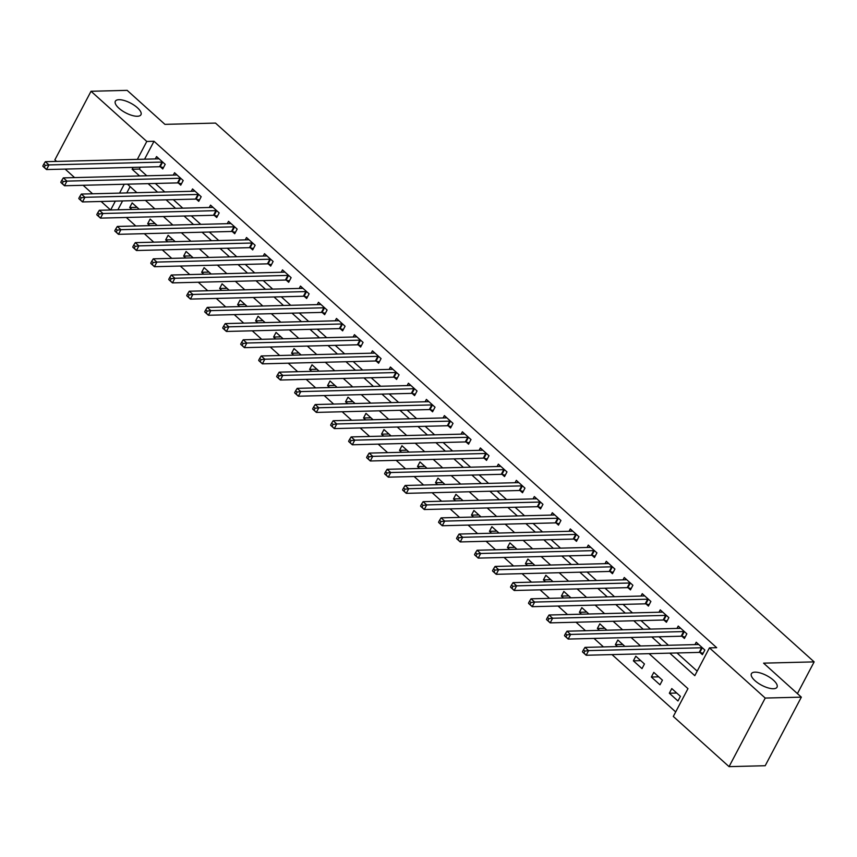 <?xml version="1.0" encoding="UTF-8"?>
<svg xmlns="http://www.w3.org/2000/svg" width="857" height="857" viewBox="0 0 857 857"><rect width="100%" height="100%" fill="white"/><g stroke="black" fill="none" stroke-linecap="round" stroke-linejoin="round"><path stroke-width="1.29" d="M137.366 116.263A14.473 5.442 -152.2 0 1 121.994 110.617A14.473 5.442 -152.2 0 1 115.352 101.233A14.473 5.442 -152.2 0 1 118.952 99.691A14.473 5.442 -152.2 0 1 134.313 105.336A14.473 5.442 -152.2 0 1 140.955 114.731A14.473 5.442 -152.2 0 1 137.366 116.263M773.432 688.728A14.473 5.442 -152.2 0 1 758.059 683.083A14.473 5.442 -152.2 0 1 751.418 673.698A14.473 5.442 -152.2 0 1 755.006 672.156A14.473 5.442 -152.2 0 1 770.379 677.801A14.473 5.442 -152.2 0 1 777.02 687.196A14.473 5.442 -152.2 0 1 773.432 688.728M56.605 161.405L54.869 159.852L91.024 91.271L127.157 90.36L164.93 124.361L215.503 123.087L814.15 661.883L763.576 663.147L801.349 697.148L765.194 765.73L729.061 766.64L673.302 716.452L687.957 688.653L649.092 653.666M126.333 217.485L135.781 225.98M144.319 233.672L153.767 242.177M162.305 249.858L171.754 258.364M180.291 266.045L189.74 274.551M198.278 282.242L207.726 290.748M216.275 298.429L225.723 306.935M234.261 314.615L243.709 323.121M252.247 330.802L261.696 339.308M270.234 346.999L279.682 355.505M288.22 363.186L297.668 371.692M306.206 379.372L315.655 387.878M324.203 395.57L333.652 404.065M342.189 411.756L351.638 420.262M360.176 427.943L369.624 436.449M378.162 444.13L387.61 452.635M396.148 460.327L405.597 468.833M414.135 476.513L423.583 485.019M432.132 492.7L441.58 501.206M450.118 508.897L459.566 517.392M468.104 525.084L477.553 533.59M486.09 541.27L495.539 549.776M504.077 557.457L513.525 565.963M522.063 573.654L531.511 582.16M540.06 589.841L549.508 598.347M558.046 606.028L567.495 614.533M576.033 622.225L585.481 630.72M594.019 638.411L603.467 646.917M612.005 654.598L675.691 711.921M110.564 209.976L101.115 201.47M92.577 193.789L83.129 185.283M74.591 177.603L65.143 169.097M130.125 186.59L126.782 192.921M122.562 200.934L117.891 209.794M680.415 696.355L671.781 688.578L669.338 693.217L677.973 700.983L680.415 696.355M662.429 680.169L653.795 672.391L651.352 677.03L659.986 684.797L662.429 680.169M644.443 663.971L635.808 656.205L633.366 660.833L642 668.61L644.443 663.971M624.882 646.371L617.822 640.018L615.38 644.646L617.501 646.564M606.895 630.184L599.825 623.821L597.383 628.46L599.514 630.366M588.909 613.998L581.839 607.634L579.396 612.273L581.528 614.18M570.923 597.811L563.852 591.448L561.41 596.076L563.531 597.993M552.936 581.614L545.866 575.261L543.424 579.889L545.545 581.807M534.939 565.427L527.88 559.064L525.437 563.702L527.558 565.609M516.953 549.241L509.894 542.877L507.44 547.505L509.572 549.423M498.967 533.043L491.897 526.691L489.454 531.319L491.586 533.236M480.981 516.857L473.91 510.493L471.468 515.132L473.6 517.039M462.994 500.67L455.924 494.307L453.482 498.945L455.603 500.852M445.008 484.484L437.938 478.12L435.495 482.748L437.616 484.666M427.011 468.286L419.951 461.934L417.509 466.562L419.63 468.479M409.025 452.1L401.954 445.736L399.512 450.375L401.644 452.282M391.038 435.913L383.968 429.55L381.526 434.178L383.657 436.095M373.052 419.716L365.982 413.363L363.539 417.991L365.671 419.909M355.066 403.529L347.996 397.166L345.553 401.804L347.674 403.711M337.08 387.343L330.009 380.979L327.567 385.618L329.688 387.525M319.083 371.156L312.023 364.793L309.581 369.421L311.702 371.338M301.096 354.959L294.026 348.606L291.584 353.234L293.715 355.152M283.11 338.772L276.04 332.409L273.597 337.047L275.729 338.954M265.124 322.586L258.053 316.222L255.611 320.85L257.732 322.768M247.137 306.388L240.067 300.036L237.625 304.663L239.746 306.581M229.14 290.202L222.081 283.838L219.638 288.477L221.759 290.384M211.154 274.015L204.095 267.652L201.652 272.29L203.773 274.197M193.168 257.828L186.098 251.465L183.655 256.093L185.787 258.011M175.182 241.631L168.111 235.279L165.669 239.906L167.801 241.824M157.195 225.445L150.125 219.081L147.683 223.72L149.804 225.627M139.209 209.258L132.139 202.895L129.696 207.523L131.817 209.44M669.767 653.141L694.802 675.67L709.457 647.871L716.688 647.688L154.014 141.276L144.576 159.188M140.344 167.201L139.359 169.075L146.793 175.781M155.342 183.462L164.79 191.968M173.328 199.649L182.777 208.155M191.315 215.846L200.763 224.341M209.301 232.033L218.749 240.538M227.287 248.219L236.736 256.725M245.273 264.406L254.722 272.912M263.27 280.603L272.719 289.109M281.257 296.79L290.705 305.296M299.243 312.976L308.691 321.482M317.229 329.174L326.678 337.669M335.216 345.36L344.664 353.866M353.202 361.547L362.65 370.053M371.199 377.733L380.647 386.239M389.185 393.931L398.634 402.436M407.171 410.117L416.62 418.623M425.158 426.304L434.606 434.81M443.144 442.501L452.592 450.996M461.13 458.688L470.579 467.194M479.127 474.874L488.576 483.38M497.114 491.061L506.562 499.567M515.1 507.258L524.548 515.764M533.086 523.445L542.535 531.951M551.072 539.631L560.521 548.137M569.059 555.829L578.518 564.324M587.056 572.015L596.504 580.521M605.042 588.202L614.49 596.708M623.028 604.389L632.477 612.894M641.015 620.586L650.463 629.092M659.001 636.772L668.449 645.278M676.998 652.959L697.191 671.138M700.062 652.541L702.408 654.652L704.85 650.024L696.216 642.247L694.963 644.614M682.076 636.355L684.411 638.465L686.853 633.826L678.219 626.06L676.976 628.417M664.089 620.168L666.425 622.268L668.867 617.64L660.233 609.873L658.99 612.23M646.103 603.981L648.438 606.081L650.881 601.453L642.247 593.676L641.004 596.043M628.106 587.784L630.452 589.895L632.894 585.256L624.26 577.489L623.018 579.846M610.12 571.598L612.466 573.708L614.908 569.069L606.274 561.303L605.031 563.66M592.133 555.411L594.479 557.511L596.922 552.883L588.288 545.106L587.034 547.473M574.147 539.214L576.482 541.324L578.925 536.696L570.291 528.919L569.048 531.286M556.161 523.027L558.496 525.137L560.939 520.499L552.304 512.732L551.062 515.089M538.164 506.841L540.51 508.94L542.952 504.312L534.318 496.546L533.075 498.903M520.178 490.654L522.524 492.754L524.966 488.126L516.332 480.349L515.089 482.716M502.191 474.457L504.537 476.567L506.98 471.928L498.346 464.162L497.092 466.519M484.205 458.27L486.54 460.38L488.993 455.742L480.359 447.975L479.106 450.332M466.219 442.083L468.554 444.183L470.996 439.555L462.362 431.778L461.12 434.145M448.232 425.886L450.568 427.997L453.01 423.369L444.376 415.591L443.133 417.959M430.235 409.7L432.581 411.81L435.024 407.171L426.39 399.405L425.147 401.762M412.249 393.513L414.595 395.613L417.038 390.985L408.403 383.218L407.161 385.575M394.263 377.326L396.609 379.426L399.051 374.798L390.417 367.021L389.164 369.388M376.277 361.129L378.612 363.239L381.065 358.601L372.431 350.834L371.177 353.191M358.29 344.942L360.626 347.053L363.068 342.414L354.434 334.648L353.191 337.005M340.304 328.756L342.639 330.856L345.082 326.228L336.447 318.45L335.205 320.818M322.307 312.559L324.653 314.669L327.095 310.041L318.461 302.264L317.219 304.631M304.321 296.372L306.667 298.482L309.109 293.844L300.475 286.077L299.232 288.434M286.334 280.185L288.68 282.285L291.123 277.657L282.489 269.891L281.235 272.247M268.348 263.999L270.683 266.099L273.126 261.471L264.492 253.693L263.249 256.061M250.362 247.802L252.697 249.912L255.14 245.273L246.505 237.507L245.263 239.864M232.376 231.615L234.711 233.725L237.153 229.087L228.519 221.32L227.276 223.677M214.379 215.428L216.725 217.528L219.167 212.9L210.533 205.123L209.29 207.49M196.392 199.231L198.738 201.341L201.181 196.714L192.546 188.936L191.304 191.304M178.406 183.044L180.752 185.155L183.194 180.516L174.56 172.75L173.307 175.107M160.42 166.858L162.755 168.958L165.197 164.33L156.563 156.563L155.321 158.92M797.417 693.613L814.15 661.883M801.349 697.148L765.226 698.059L729.061 766.64M91.024 91.271L146.793 141.459L137.345 159.37M154.014 141.276L146.793 141.459M709.457 647.871L765.226 698.059M133.124 167.383L132.128 169.257L139.573 175.964M148.111 183.644L157.559 192.15M166.097 199.831L175.546 208.337M184.084 216.028L193.532 224.523M202.081 232.215L211.529 240.721M220.067 248.401L229.515 256.907M238.053 264.588L247.502 273.094M256.039 280.785L265.488 289.291M274.026 296.972L283.474 305.478M292.012 313.159L301.46 321.664M310.009 329.356L319.457 337.851M327.995 345.542L337.444 354.048M345.982 361.729L355.43 370.235M363.968 377.916L373.416 386.421M381.954 394.113L391.403 402.619M399.94 410.299L409.4 418.805M417.937 426.486L427.386 434.992M435.924 442.683L445.372 451.178M453.91 458.87L463.358 467.376M471.896 475.057L481.345 483.562M489.883 491.243L499.331 499.749M507.869 507.44L517.328 515.946M525.866 523.627L535.314 532.133M543.852 539.814L553.301 548.319M561.838 556.011L571.287 564.506M579.825 572.197L589.273 580.703M597.811 588.384L607.259 596.89M615.808 604.571L625.256 613.076M633.794 620.768L643.243 629.274M651.781 636.955L661.229 645.46M124.233 184.244L119.562 193.104M115.341 201.116L110.671 209.976M640.554 645.985L631.106 637.479M622.568 629.788L613.119 621.282M604.571 613.601L595.122 605.096M586.584 597.415L577.136 588.909M568.598 581.217L559.15 572.722M550.612 565.031L541.163 556.525M532.625 548.844L523.177 540.338M514.639 532.658L505.18 524.152M496.642 516.46L487.194 507.955M478.656 500.274L469.208 491.768M460.67 484.087L451.221 475.581M442.683 467.89L433.235 459.395M424.697 451.703L415.249 443.198M406.711 435.517L397.252 427.011M388.714 419.33L379.265 410.824M370.727 403.133L361.279 394.627M352.741 386.946L343.293 378.44M334.755 370.76L325.306 362.254M316.769 354.562L307.32 346.067M298.772 338.376L289.323 329.87M280.785 322.189L271.337 313.683M262.799 306.003L253.351 297.497M244.813 289.805L235.364 281.3M226.826 273.619L217.378 265.113M208.84 257.432L199.392 248.926M190.843 241.235L181.395 232.74M172.857 225.048L163.408 216.542M154.871 208.862L145.422 200.356M136.884 192.675L127.436 184.169M139.359 169.075L132.128 169.257M676.719 693.034L669.338 693.217M137.077 207.34L129.696 207.523M155.063 223.527L147.683 223.72M173.06 239.724L165.669 239.906M191.047 255.911L183.655 256.093M209.033 272.098L201.652 272.29M227.019 288.295L219.638 288.477M245.006 304.481L237.625 304.663M262.992 320.668L255.611 320.85M280.989 336.855L273.597 337.047M298.975 353.052L291.584 353.234M316.961 369.238L309.581 369.421M334.948 385.425L327.567 385.618M352.934 401.622L345.553 401.804M370.92 417.809L363.539 417.991M388.917 433.996L381.526 434.178M406.904 450.182L399.512 450.375M424.89 466.379L417.509 466.562M442.876 482.566L435.495 482.748M460.862 498.753L453.482 498.945M478.849 514.95L471.468 515.132M496.846 531.136L489.454 531.319M514.832 547.323L507.44 547.505M532.818 563.51L525.437 563.702M550.805 579.707L543.424 579.889M568.791 595.894L561.41 596.076M586.788 612.08L579.396 612.273M604.774 628.277L597.383 628.46M622.76 644.464L615.38 644.646M640.747 660.651L633.366 660.833M658.733 676.837L651.352 677.03M702.504 647.913L702.247 647.849A2.26 0.846 27.8 0 0 701.604 647.774L588.598 650.613L584.999 647.378L698.005 644.528A2.26 0.846 27.8 0 0 698.444 644.421L698.551 644.357M703.126 653.28L699.805 652.488A2.26 0.846 27.8 0 0 699.162 652.402L586.156 655.251L582.556 652.016L583.928 652.938L584.913 651.084L583.467 649.788L582.492 651.641M584.913 651.084L588.598 650.613L586.156 655.251L583.928 652.938M584.999 647.378L583.467 649.788M684.518 631.727L684.261 631.663A2.26 0.846 27.8 0 0 683.618 631.577L570.612 634.426L567.013 631.191L680.019 628.342A2.26 0.846 27.8 0 0 680.458 628.235L680.565 628.16M685.139 637.094L681.818 636.29A2.26 0.846 27.8 0 0 681.176 636.215L568.17 639.065L564.57 635.819L565.941 636.751L566.927 634.898L565.481 633.602L564.506 635.455M566.927 634.898L570.612 634.426L568.17 639.065L565.941 636.751M567.013 631.191L565.481 633.602M666.532 615.53L666.275 615.476A2.26 0.846 27.8 0 0 665.632 615.39L552.626 618.24L549.026 615.005L662.033 612.155A2.26 0.846 27.8 0 0 662.472 612.048L662.579 611.973M667.153 620.897L663.832 620.104A2.26 0.846 27.8 0 0 663.189 620.029L550.183 622.868L546.584 619.632L547.955 620.554L548.93 618.7L547.494 617.415L546.52 619.268M548.93 618.7L552.626 618.24L550.183 622.868L547.955 620.554M549.026 615.005L547.494 617.415M648.545 599.343L648.288 599.279A2.26 0.846 27.8 0 0 647.646 599.204L534.639 602.053L531.04 598.807L644.046 595.969A2.26 0.846 27.8 0 0 644.475 595.861L644.593 595.786M649.167 604.71L645.846 603.917A2.26 0.846 27.8 0 0 645.203 603.831L532.197 606.681L528.598 603.446L529.969 604.367L530.944 602.514L529.508 601.218L528.533 603.071M530.944 602.514L534.639 602.053L532.197 606.681L529.969 604.367M531.04 598.807L529.508 601.218M630.548 583.156L630.291 583.092A2.26 0.846 27.8 0 0 629.649 583.006L516.653 585.856L513.054 582.621L626.06 579.771A2.26 0.846 27.8 0 0 626.488 579.664L626.596 579.6M631.17 588.523L627.849 587.72A2.26 0.846 27.8 0 0 627.206 587.645L514.2 590.494L510.611 587.259L511.983 588.181L512.957 586.327L511.522 585.031L510.536 586.884M512.957 586.327L516.653 585.856L514.2 590.494L511.983 588.181M513.054 582.621L511.522 585.031M612.562 566.959L612.305 566.906A2.26 0.846 27.8 0 0 611.662 566.82L498.656 569.669L495.067 566.434L608.063 563.585A2.26 0.846 27.8 0 0 608.502 563.477L608.609 563.403M613.183 572.326L609.863 571.533A2.26 0.846 27.8 0 0 609.22 571.458L496.214 574.308L492.614 571.062L493.996 571.994L494.971 570.141L493.536 568.844L492.55 570.698M494.971 570.141L498.656 569.669L496.214 574.308L493.996 571.994M495.067 566.434L493.536 568.844M594.576 550.772L594.319 550.708A2.26 0.846 27.8 0 0 593.676 550.633L480.67 553.483L477.07 550.248L590.077 547.398A2.26 0.846 27.8 0 0 590.516 547.291L590.623 547.216M595.197 556.139L591.876 555.347A2.26 0.846 27.8 0 0 591.234 555.261L478.227 558.111L474.628 554.875L475.999 555.797L476.985 553.943L475.539 552.647L474.564 554.5M476.985 553.943L480.67 553.483L478.227 558.111L475.999 555.797M477.07 550.248L475.539 552.647M576.59 534.586L576.332 534.522A2.26 0.846 27.8 0 0 575.69 534.447L462.684 537.285L459.084 534.05L572.09 531.201A2.26 0.846 27.8 0 0 572.53 531.094L572.637 531.029M577.211 539.953L573.89 539.16A2.26 0.846 27.8 0 0 573.247 539.074L460.241 541.924L456.642 538.689L458.013 539.61L458.988 537.757L457.552 536.461L456.577 538.314M458.988 537.757L462.684 537.285L460.241 541.924L458.013 539.61M459.084 534.05L457.552 536.461M558.603 518.399L558.346 518.335A2.26 0.846 27.8 0 0 557.703 518.249L444.697 521.099L441.098 517.864L554.104 515.014A2.26 0.846 27.8 0 0 554.543 514.907L554.65 514.832M559.225 523.766L555.904 522.963A2.26 0.846 27.8 0 0 555.261 522.888L442.255 525.737L438.655 522.491L440.027 523.423L441.001 521.57L439.566 520.274L438.591 522.127M441.001 521.57L444.697 521.099L442.255 525.737L440.027 523.423M441.098 517.864L439.566 520.274M540.617 502.202L540.36 502.148A2.26 0.846 27.8 0 0 539.717 502.063L426.711 504.912L423.112 501.677L536.118 498.828A2.26 0.846 27.8 0 0 536.546 498.72L536.664 498.645M541.238 507.569L537.917 506.776A2.26 0.846 27.8 0 0 537.264 506.701L424.269 509.54L420.669 506.305L422.04 507.226L423.015 505.373L421.58 504.087L420.605 505.941M423.015 505.373L426.711 504.912L424.269 509.54L422.04 507.226M423.112 501.677L421.58 504.087M522.62 486.015L522.363 485.951A2.26 0.846 27.8 0 0 521.72 485.876L408.725 488.726L405.125 485.48L518.131 482.641A2.26 0.846 27.8 0 0 518.56 482.534L518.667 482.459M523.241 491.382L519.92 490.59A2.26 0.846 27.8 0 0 519.278 490.504L406.272 493.353L402.683 490.118L404.054 491.04L405.029 489.186L403.593 487.89L402.608 489.743M405.029 489.186L408.725 488.726L406.272 493.353L404.054 491.04M405.125 485.48L403.593 487.89M504.634 469.829L504.377 469.765A2.26 0.846 27.8 0 0 503.734 469.679L390.728 472.528L387.139 469.293L500.134 466.444A2.26 0.846 27.8 0 0 500.574 466.337L500.681 466.272M505.255 475.196L501.934 474.403A2.26 0.846 27.8 0 0 501.291 474.317L388.285 477.167L384.686 473.932L386.068 474.853L387.043 473L385.596 471.704L384.622 473.557M387.043 473L390.728 472.528L388.285 477.167L386.068 474.853M387.139 469.293L385.596 471.704M486.647 453.632L486.39 453.578A2.26 0.846 27.8 0 0 485.748 453.492L372.741 456.342L369.142 453.107L482.148 450.257A2.26 0.846 27.8 0 0 482.587 450.15L482.695 450.075M487.269 458.998L483.948 458.206A2.26 0.846 27.8 0 0 483.305 458.131L370.299 460.98L366.7 457.734L368.071 458.666L369.056 456.813L367.61 455.517L366.635 457.37M369.056 456.813L372.741 456.342L370.299 460.98L368.071 458.666M369.142 453.107L367.61 455.517M468.661 437.445L468.404 437.381A2.26 0.846 27.8 0 0 467.761 437.306L354.755 440.155L351.156 436.92L464.162 434.07A2.26 0.846 27.8 0 0 464.601 433.963L464.708 433.888M469.282 442.812L465.962 442.019A2.26 0.846 27.8 0 0 465.319 441.933L352.313 444.783L348.713 441.548L350.085 442.469L351.059 440.616L349.624 439.32L348.649 441.173M351.059 440.616L354.755 440.155L352.313 444.783L350.085 442.469M351.156 436.92L349.624 439.32M450.675 421.258L450.418 421.194A2.26 0.846 27.8 0 0 449.775 421.119L336.769 423.958L333.169 420.723L446.176 417.873A2.26 0.846 27.8 0 0 446.604 417.766L446.722 417.702M451.296 426.625L447.975 425.833A2.26 0.846 27.8 0 0 447.333 425.747L334.326 428.596L330.727 425.361L332.098 426.283L333.073 424.429L331.638 423.133L330.663 424.986M333.073 424.429L336.769 423.958L334.326 428.596L332.098 426.283M333.169 420.723L331.638 423.133M432.689 405.072L432.431 405.007A2.26 0.846 27.8 0 0 431.778 404.922L318.783 407.771L315.183 404.536L428.189 401.687A2.26 0.846 27.8 0 0 428.618 401.579L428.736 401.505M433.31 410.439L429.989 409.635A2.26 0.846 27.8 0 0 429.336 409.56L316.34 412.41L312.741 409.164L314.112 410.096L315.087 408.243L313.651 406.946L312.676 408.8M315.087 408.243L318.783 407.771L316.34 412.41L314.112 410.096M315.183 404.536L313.651 406.946M414.692 388.874L414.434 388.821A2.26 0.846 27.8 0 0 413.792 388.735L300.786 391.585L297.197 388.35L410.192 385.5A2.26 0.846 27.8 0 0 410.632 385.393L410.739 385.318M415.313 394.241L411.992 393.449A2.26 0.846 27.8 0 0 411.349 393.374L298.343 396.213L294.754 392.977L296.126 393.899L297.1 392.045L295.665 390.76L294.679 392.613M297.1 392.045L300.786 391.585L298.343 396.213L296.126 393.899M297.197 388.35L295.665 390.76M396.705 372.688L396.448 372.624A2.26 0.846 27.8 0 0 395.805 372.549L282.799 375.398L279.2 372.152L392.206 369.313A2.26 0.846 27.8 0 0 392.645 369.206L392.752 369.131M397.327 378.055L394.006 377.262A2.26 0.846 27.8 0 0 393.363 377.176L280.357 380.026L276.757 376.791L278.139 377.712L279.114 375.859L277.668 374.563L276.693 376.416M279.114 375.859L282.799 375.398L280.357 380.026L278.139 377.712M279.2 372.152L277.668 374.563M378.719 356.501L378.462 356.437A2.26 0.846 27.8 0 0 377.819 356.351L264.813 359.201L261.214 355.966L374.22 353.116A2.26 0.846 27.8 0 0 374.659 353.009L374.766 352.945M379.34 361.868L376.019 361.076A2.26 0.846 27.8 0 0 375.377 360.99L262.371 363.839L258.771 360.604L260.142 361.525L261.128 359.672L259.682 358.376L258.707 360.229M261.128 359.672L264.813 359.201L262.371 363.839L260.142 361.525M261.214 355.966L259.682 358.376M360.733 340.304L360.476 340.25A2.26 0.846 27.8 0 0 359.833 340.165L246.827 343.014L243.227 339.779L356.233 336.93A2.26 0.846 27.8 0 0 356.673 336.822L356.78 336.747M361.354 345.671L358.033 344.878A2.26 0.846 27.8 0 0 357.39 344.803L244.384 347.653L240.785 344.407L242.156 345.339L243.131 343.486L241.695 342.189L240.721 344.043M243.131 343.486L246.827 343.014L244.384 347.653L242.156 345.339M243.227 339.779L241.695 342.189M342.746 324.117L342.489 324.053A2.26 0.846 27.8 0 0 341.847 323.978L228.84 326.828L225.241 323.592L338.247 320.743A2.26 0.846 27.8 0 0 338.676 320.636L338.794 320.561M343.368 329.484L340.047 328.692A2.26 0.846 27.8 0 0 339.404 328.606L226.398 331.455L222.799 328.22L224.17 329.142L225.145 327.288L223.709 325.992L222.734 327.845M225.145 327.288L228.84 326.828L226.398 331.455L224.17 329.142M225.241 323.592L223.709 325.992M324.749 307.931L324.503 307.867A2.26 0.846 27.8 0 0 323.85 307.792L210.854 310.63L207.255 307.395L320.261 304.546A2.26 0.846 27.8 0 0 320.689 304.439L320.807 304.374M325.381 313.298L322.05 312.505A2.26 0.846 27.8 0 0 321.407 312.419L208.412 315.269L204.812 312.034L206.183 312.955L207.158 311.102L205.723 309.805L204.748 311.659M207.158 311.102L210.854 310.63L208.412 315.269L206.183 312.955M207.255 307.395L205.723 309.805M306.763 291.744L306.506 291.68A2.26 0.846 27.8 0 0 305.863 291.594L192.857 294.444L189.268 291.209L302.264 288.359A2.26 0.846 27.8 0 0 302.703 288.252L302.81 288.177M307.384 297.111L304.064 296.308A2.26 0.846 27.8 0 0 303.421 296.233L190.415 299.082L186.826 295.836L188.197 296.768L189.172 294.915L187.737 293.619L186.751 295.472M189.172 294.915L192.857 294.444L190.415 299.082L188.197 296.768M189.268 291.209L187.737 293.619M288.777 275.547L288.52 275.493A2.26 0.846 27.8 0 0 287.877 275.408L174.871 278.257L171.271 275.022L284.278 272.172A2.26 0.846 27.8 0 0 284.717 272.065L284.824 271.99M289.398 280.914L286.077 280.121A2.26 0.846 27.8 0 0 285.435 280.046L172.428 282.885L168.829 279.65L170.211 280.571L171.186 278.718L169.74 277.432L168.765 279.286M171.186 278.718L174.871 278.257L172.428 282.885L170.211 280.571M171.271 275.022L169.74 277.432M270.791 259.36L270.533 259.296A2.26 0.846 27.8 0 0 269.891 259.221L156.885 262.071L153.285 258.825L266.291 255.986A2.26 0.846 27.8 0 0 266.731 255.879L266.838 255.804M271.412 264.727L268.091 263.935A2.26 0.846 27.8 0 0 267.448 263.849L154.442 266.698L150.843 263.463L152.214 264.385L153.199 262.531L151.753 261.235L150.778 263.088M153.199 262.531L156.885 262.071L154.442 266.698L152.214 264.385M153.285 258.825L151.753 261.235M252.804 243.174L252.547 243.109A2.26 0.846 27.8 0 0 251.904 243.034L138.898 245.873L135.299 242.638L248.305 239.789A2.26 0.846 27.8 0 0 248.744 239.681L248.851 239.617M253.426 248.541L250.105 247.748A2.26 0.846 27.8 0 0 249.462 247.662L136.456 250.512L132.856 247.277L134.228 248.198L135.202 246.345L133.767 245.048L132.792 246.902M135.202 246.345L138.898 245.873L136.456 250.512L134.228 248.198M135.299 242.638L133.767 245.048M234.818 226.976L234.561 226.923A2.26 0.846 27.8 0 0 233.918 226.837L120.912 229.687L117.313 226.452L230.319 223.602A2.26 0.846 27.8 0 0 230.747 223.495L230.865 223.42M235.439 232.343L232.118 231.551A2.26 0.846 27.8 0 0 231.476 231.476L118.47 234.325L114.87 231.079L116.241 232.011L117.216 230.158L115.781 228.862L114.806 230.715M117.216 230.158L120.912 229.687L118.47 234.325L116.241 232.011M117.313 226.452L115.781 228.862M216.821 210.79L216.575 210.726A2.26 0.846 27.8 0 0 215.921 210.651L102.926 213.5L99.326 210.265L212.332 207.415A2.26 0.846 27.8 0 0 212.761 207.308L212.868 207.233M217.442 216.157L214.121 215.364A2.26 0.846 27.8 0 0 213.479 215.278L100.483 218.128L96.884 214.893L98.255 215.814L99.23 213.961L97.794 212.665L96.82 214.518M99.23 213.961L102.926 213.5L100.483 218.128L98.255 215.814M99.326 210.265L97.794 212.665M198.835 194.603L198.578 194.539A2.26 0.846 27.8 0 0 197.935 194.464L84.929 197.303L81.34 194.068L194.335 191.218A2.26 0.846 27.8 0 0 194.775 191.111L194.882 191.047M199.456 199.97L196.135 199.178A2.26 0.846 27.8 0 0 195.492 199.092L82.486 201.941L78.898 198.706L80.269 199.627L81.244 197.774L79.808 196.478L78.823 198.331M81.244 197.774L84.929 197.303L82.486 201.941L80.269 199.627M81.34 194.068L79.808 196.478M180.848 178.417L180.591 178.352A2.26 0.846 27.8 0 0 179.949 178.267L66.942 181.116L63.343 177.881L176.349 175.032A2.26 0.846 27.8 0 0 176.788 174.924L176.896 174.849M181.47 183.784L178.149 182.98A2.26 0.846 27.8 0 0 177.506 182.905L64.5 185.755L60.901 182.509L62.282 183.441L63.257 181.588L61.811 180.291L60.836 182.145M63.257 181.588L66.942 181.116L64.5 185.755L62.282 183.441M63.343 177.881L61.811 180.291M162.862 162.219L162.605 162.166A2.26 0.846 27.8 0 0 161.962 162.08L48.956 164.93L45.357 161.694L158.363 158.845A2.26 0.846 27.8 0 0 158.802 158.738L158.909 158.663M163.483 167.586L160.163 166.794A2.26 0.846 27.8 0 0 159.52 166.719L46.514 169.557L42.914 166.322L44.285 167.244L45.271 165.39L43.825 164.105L42.85 165.958M45.271 165.39L48.956 164.93L46.514 169.557L44.285 167.244M45.357 161.694L43.825 164.105M702.247 647.849L699.805 652.488M701.604 647.774L699.162 652.402M684.261 631.663L681.818 636.29M683.618 631.577L681.176 636.215M666.275 615.476L663.832 620.104M665.632 615.39L663.189 620.029M648.288 599.279L645.846 603.917M647.646 599.204L645.203 603.831M630.291 583.092L627.849 587.72M629.649 583.006L627.206 587.645M612.305 566.906L609.863 571.533M611.662 566.82L609.22 571.458M594.319 550.708L591.876 555.347M593.676 550.633L591.234 555.261M576.332 534.522L573.89 539.16M575.69 534.447L573.247 539.074M558.346 518.335L555.904 522.963M557.703 518.249L555.261 522.888M540.36 502.148L537.917 506.776M539.717 502.063L537.264 506.701M522.363 485.951L519.92 490.59M521.72 485.876L519.278 490.504M504.377 469.765L501.934 474.403M503.734 469.679L501.291 474.317M486.39 453.578L483.948 458.206M485.748 453.492L483.305 458.131M468.404 437.381L465.962 442.019M467.761 437.306L465.319 441.933M450.418 421.194L447.975 425.833M449.775 421.119L447.333 425.747M432.431 405.007L429.989 409.635M431.778 404.922L429.336 409.56M414.434 388.821L411.992 393.449M413.792 388.735L411.349 393.374M396.448 372.624L394.006 377.262M395.805 372.549L393.363 377.176M378.462 356.437L376.019 361.076M377.819 356.351L375.377 360.99M360.476 340.25L358.033 344.878M359.833 340.165L357.39 344.803M342.489 324.053L340.047 328.692M341.847 323.978L339.404 328.606M324.503 307.867L322.05 312.505M323.85 307.792L321.407 312.419M306.506 291.68L304.064 296.308M305.863 291.594L303.421 296.233M288.52 275.493L286.077 280.121M287.877 275.408L285.435 280.046M270.533 259.296L268.091 263.935M269.891 259.221L267.448 263.849M252.547 243.109L250.105 247.748M251.904 243.034L249.462 247.662M234.561 226.923L232.118 231.551M233.918 226.837L231.476 231.476M216.575 210.726L214.121 215.364M215.921 210.651L213.479 215.278M198.578 194.539L196.135 199.178M197.935 194.464L195.492 199.092M180.591 178.352L178.149 182.98M179.949 178.267L177.506 182.905M162.605 162.166L160.163 166.794M161.962 162.08L159.52 166.719"/></g></svg>
